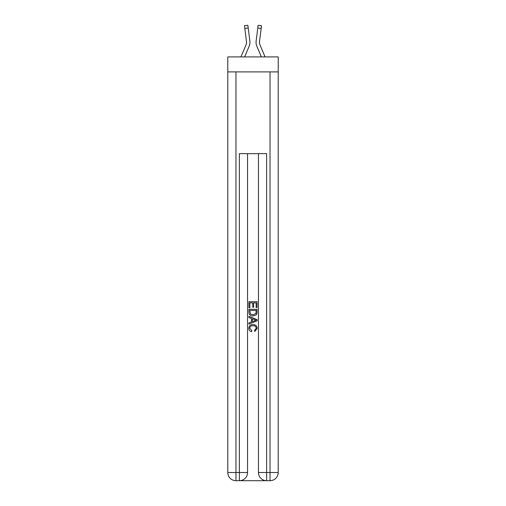 <?xml version="1.0" encoding="UTF-8"?>
<svg xmlns="http://www.w3.org/2000/svg" width="506" height="506" viewBox="0 0 506 506"><rect width="100%" height="100%" fill="white"/><g stroke="black" fill="none" stroke-linecap="round" stroke-linejoin="round"><path stroke-width="0.76" d="M278.211 71.903L278.211 56.912L227.789 56.912L227.789 71.903L278.211 71.903L278.211 472.522L270.033 472.522L270.033 71.903M249.116 46.337L244.613 56.912L249.116 46.337A10.221 10.221 -38.1 0 0 249.856 41.049L248.206 28.001L244.828 28.431L244.487 25.73L247.864 25.3L248.206 28.001M240.913 56.912L245.986 45.002A6.812 6.812 -39.3 0 0 246.53 42.346A6.812 6.812 -38.1 0 1 245.986 45.002A6.812 6.812 -38.1 0 0 246.53 42.346A6.812 6.812 -38.1 0 1 245.986 45.002A6.812 6.812 -38.1 0 0 246.53 42.346A6.812 6.812 -38.1 0 1 245.986 45.002A6.812 6.812 -38.1 0 0 246.53 42.346A6.812 6.812 -38.1 0 1 245.986 45.002A6.812 6.812 -38.1 0 0 246.53 42.346A6.812 6.812 -38.1 0 1 245.986 45.002A6.812 6.812 -38.1 0 0 246.53 42.346A6.812 6.812 -38.1 0 1 245.986 45.002A6.812 6.812 -38.1 0 0 246.53 42.346A6.812 6.812 -38.1 0 1 245.986 45.002A6.812 6.812 -38.1 0 0 246.53 42.346A6.812 6.812 -38.1 0 1 245.986 45.002A6.812 6.812 -38.1 0 0 246.53 42.346A6.812 6.812 -38.1 0 1 245.986 45.002A6.812 6.812 -38.1 0 0 246.53 42.346A6.812 6.812 -38.1 0 1 245.986 45.002A6.812 6.812 -38.1 0 0 246.53 42.346A6.812 6.812 -38.1 0 1 245.986 45.002A6.812 6.812 -38.1 0 0 246.53 42.346M249.92 42.833L249.932 42.415M249.8 40.644L249.856 41.049L249.8 40.644M265.087 56.912L260.014 45.002A6.812 6.812 39.3 0 1 259.47 42.346A6.812 6.812 38.1 0 0 260.014 45.002A6.812 6.812 38.1 0 1 259.47 42.346A6.812 6.812 38.1 0 0 260.014 45.002A6.812 6.812 38.1 0 1 259.47 42.346A6.812 6.812 38.1 0 0 260.014 45.002A6.812 6.812 38.1 0 1 259.47 42.346A6.812 6.812 38.1 0 0 260.014 45.002A6.812 6.812 38.1 0 1 259.47 42.346A6.812 6.812 38.1 0 0 260.014 45.002A6.812 6.812 38.1 0 1 259.47 42.346A6.812 6.812 38.1 0 0 260.014 45.002A6.812 6.812 38.1 0 1 259.47 42.346A6.812 6.812 38.1 0 0 260.014 45.002A6.812 6.812 38.1 0 1 259.47 42.346A6.812 6.812 38.1 0 0 260.014 45.002A6.812 6.812 38.1 0 1 259.47 42.346A6.812 6.812 38.1 0 0 260.014 45.002A6.812 6.812 38.1 0 1 259.47 42.346A6.812 6.812 38.1 0 0 260.014 45.002A6.812 6.812 38.1 0 1 259.47 42.346A6.812 6.812 38.1 0 0 260.014 45.002A6.812 6.812 38.1 0 1 259.47 42.346M256.884 46.337L261.387 56.912L256.884 46.337A10.221 10.221 38.1 0 1 256.144 41.049L258.136 25.3L261.513 25.73L261.172 28.431L257.794 28.001M260.014 45.002A6.812 6.812 38.1 0 1 259.527 41.479L261.172 28.431M239.989 480.7L266.011 480.7M266.624 480.7L266.624 472.522L258.452 472.522A8.178 8.178 0 0 0 266.624 480.7L270.033 480.7L270.033 472.522L266.624 472.522L266.624 153.66L239.376 153.66L239.376 472.522L227.789 472.522L227.789 71.903M247.548 153.66L247.548 472.522A8.178 8.178 0 0 1 239.376 480.7L235.967 480.7A8.178 8.178 0 0 1 227.789 472.522M258.452 472.522L258.452 153.66M270.033 480.7A8.178 8.178 0 0 0 278.211 472.522M248.914 307.692L248.914 301.721L257.086 301.721L257.086 307.484L256.144 307.484L256.144 302.873L253.626 302.873L253.626 307.174L252.684 307.174L252.684 302.873L249.856 302.873L249.856 307.692L248.914 307.692M248.914 312.196L248.914 309.267L257.086 309.267L256.972 313.505L256.384 314.694L253.044 315.978C250.432 315.984 249.053 314.726 248.914 312.196M249.856 310.418L250.432 314.036L253.063 314.821L255.973 313.429L256.144 310.418L249.856 310.418M248.914 317.547L248.914 316.326L257.086 319.571L257.086 320.874L248.914 324.118L248.914 322.891L251.425 321.961L251.425 318.476L248.914 317.547M254.632 319.665L252.374 318.824L252.374 321.614L256.144 320.222L254.632 319.665M249.749 328.255L251.798 330.544L251.526 331.696C249.8 331.247 248.889 330.133 248.807 328.362C249.028 325.851 250.445 324.586 253.063 324.574C255.574 324.624 256.953 325.883 257.193 328.337L254.815 331.487L254.569 330.336L256.251 328.28C256.004 326.515 254.948 325.662 253.063 325.725C251.153 325.624 250.046 326.465 249.749 328.255M245.986 45.002A6.812 6.812 -38.1 0 0 246.473 41.479L244.828 28.431M246.517 42.668L246.473 41.479L246.517 42.668M256.08 42.833L256.068 42.327M259.483 42.668L259.527 41.479M235.967 71.903L235.967 480.7M247.548 472.522L239.376 472.522L239.376 480.7M244.487 25.73L247.864 25.3M258.136 25.3L261.513 25.73"/></g></svg>
